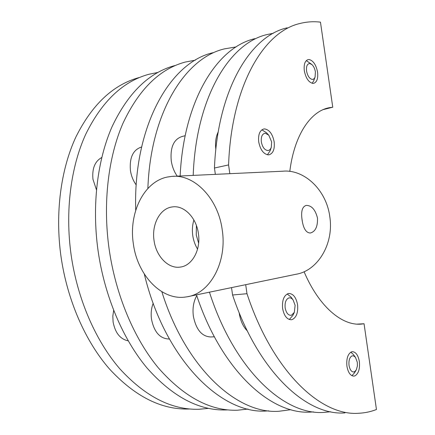 <?xml version="1.0" encoding="UTF-8"?>
<svg xmlns="http://www.w3.org/2000/svg" width="435" height="435" viewBox="0 0 435 435"><rect width="100%" height="100%" fill="white"/><g stroke="black" fill="none" stroke-linecap="round" stroke-linejoin="round"><path stroke-width="0.65" d="M239.141 312.656L239.196 313.021C240.403 320.72 243.111 326.69 247.319 330.921M157.764 72.466L148.879 74.282C122.996 81.323 101.942 101.328 85.722 134.284C70.785 167.013 65.022 211.1 71.09 254.736C77.397 299.062 95.656 340.839 119.761 368.744C145.225 396.519 171.629 410.031 198.974 409.281L208.425 408.378M139.124 77.56C113.182 84.646 92.073 104.514 75.804 137.172C60.808 169.59 54.979 213.177 60.965 256.291C67.191 300.09 85.363 341.355 109.43 368.929C134.85 396.388 161.265 409.754 188.676 409.025L189.573 408.992M195.358 60.166L185.261 62.058C159.645 68.926 138.852 89.398 122.887 123.475C108.201 157.345 102.725 203.297 109.098 248.891C115.705 295.213 134.257 338.914 158.476 368.037C184.048 397.008 210.35 411.075 237.379 410.232L248.01 409.052M174.729 65.598C149.02 72.52 128.146 92.856 112.099 126.612C97.331 160.156 91.769 205.565 98.049 250.593C104.569 296.333 123.045 339.474 147.237 368.244C172.782 396.867 199.127 410.77 226.26 409.955L227.614 409.9M236.118 46.92L224.623 48.84C185.419 57.719 150.548 112.246 147.867 188.507M161.831 291.673C185.685 368.293 237.276 414.392 278.933 411.265L290.906 409.688M213.215 52.673C170.27 62.015 133.056 126.28 135.72 210.29M268.776 410.868L266.889 410.966C221.453 414.794 164.734 359.462 144.311 274.05M154.039 240.452C156.013 256.101 168.089 268.857 179.976 267.123L180.541 267.046C192.248 265.589 200.965 249.739 198.409 233.551C196.381 217.69 184.184 205.315 172.777 206.87L171.439 207.065C159.596 209.017 151.587 224.873 154.039 240.452M193.896 220.023C192.395 224.977 192.014 230.148 192.754 235.542C193.483 240.506 195.081 245.019 197.561 249.092M196.397 225.477L196.261 234.998L198.626 243.192M171.765 176.392L167.176 177.072C143.621 181.868 128.591 213.329 133.333 243.671C137.194 274.142 160.336 299.775 184.25 297.192L187.295 296.768C210.018 293.418 227.315 262.164 222.22 229.854C218.142 198.213 194.026 173.875 171.765 176.392L282.63 171.221C303.896 168.998 326.304 189.622 329.768 216.505C334.178 243.943 317.594 270.923 295.925 274.284L187.295 296.768M302.086 219.941C300.857 211.464 302.227 206.625 306.196 205.418L306.414 205.391C311.672 205.51 315.359 209.724 317.485 218.027C317.789 226.586 315.424 231.583 310.389 233.008L310.367 233.013C306.099 232.894 303.336 228.533 302.086 219.941M273.327 33.283L267.346 34.49C229.636 42.782 196.033 97.228 193.194 175.392M209.442 292.184C234.383 369.897 284.327 415.566 324.042 412.385L330.524 411.755M254.943 38.655C217.348 47.067 183.728 99.947 180.139 176.001M313.456 411.907L310.949 412.059C271.163 415.12 221.48 370.696 196.495 294.865M304.07 271.717C318.92 306.686 342.263 326.25 361.702 324.059L364.051 323.749L376.449 409.509C370.843 411.7 364.998 412.951 358.897 413.25C320.943 416.436 272.685 371.604 246.988 293.707L232.578 294.995L231.523 287.611M289.797 171.406C294.245 135.225 310.492 111.159 329.197 107.717L332.759 107.211L320.464 22.147C313.717 21.337 307.012 21.755 300.351 23.398C263.936 31.211 231.463 85.439 228.576 164.925L229.827 173.685M245.699 284.68L246.988 293.707M354.933 375.873C358.56 373.649 360.033 368.869 359.348 361.545C358.174 355.221 355.852 351.937 352.372 351.681L351.469 351.877C347.777 353.954 346.265 358.75 346.923 366.254C348.114 372.572 350.425 375.862 353.856 376.117L354.933 375.873M292.043 319.622C296.42 317.594 298.258 312.624 297.562 304.707C296.143 297.409 293.233 293.663 288.829 293.473L288.302 293.56C283.843 295.414 281.951 300.395 282.614 308.518C284.05 315.81 286.942 319.562 291.287 319.763L292.043 319.622M268.395 154.865L269.113 154.789C273.175 153.392 274.86 149.085 274.17 141.875C272.614 134.105 269.45 129.788 264.67 128.918L263.713 129.005C259.711 130.397 258.047 134.698 258.716 141.908C260.353 149.868 263.583 154.186 268.395 154.865M312.727 83.362L313.787 83.302C316.963 82.106 318.224 78.398 317.572 72.177C316.163 65 313.401 60.797 309.29 59.557L308.056 59.617C304.919 60.802 303.673 64.51 304.31 70.726C305.789 78.072 308.594 82.286 312.727 83.362M344.971 412.902C306.626 416.018 258.178 371.756 232.578 294.995M215.352 174.359L214.45 168.019C217.582 89.605 250.402 35.822 287.16 27.829M228.576 164.925L214.45 168.019M332.759 107.211L323.221 109.598M364.051 323.749L357.091 324.124M302.417 221.888L301.906 218.517M315.397 71.938C314.897 68.882 313.804 66.479 312.112 64.744L309.867 63.526C307.24 63.673 306.137 66.158 306.561 70.976C307.534 75.853 309.399 78.659 312.156 79.398C313.472 79.474 314.445 78.675 315.076 77.006L315.397 71.938M306.3 60.617L311.503 64.228M315.076 77.006L313.755 80.687L312.183 83.275M355.487 357.38L357.314 362.317L357.407 365.917L356.26 369.995L354.356 371.871C351.774 372.382 349.996 370.239 349.033 365.454C348.587 360.474 349.593 357.276 352.051 355.873L353.824 355.95L355.487 357.38L353.155 354.253L350.822 352.181M351.904 375.682L354.297 373.083L355.857 370.625M271.641 141.881L268.776 135.165L265.29 133.24C262.223 133.73 260.908 136.617 261.343 141.902C262.425 147.188 264.567 150.064 267.775 150.537C269.39 150.45 270.565 149.352 271.299 147.253L271.641 141.881M261.865 129.837L266.41 132.675L268.357 134.725M271.299 147.253L270.178 150.689L267.433 154.789M293.174 300.079L295.12 305.332L294.326 312.368L291.423 315.277C288.318 315.571 286.23 313.097 285.153 307.871C284.707 302.477 285.964 299.16 288.927 297.904C290.471 297.594 291.885 298.318 293.174 300.079L291.102 297.143L287.187 293.978M289.313 319.518L292.815 315.467L294.326 312.368M101.752 157.513C94.89 161.303 91.959 168.557 92.959 179.269L96.445 189.78M128.189 340.833C120.239 339.202 115.204 332.916 113.095 321.965L112.828 316.109L113.655 310.427M141.598 147.008L141.348 147.073C133.028 149.868 129.385 157.644 130.418 170.406C131.245 175.919 133.181 180.77 136.209 184.951M169.362 338.985L168.976 339.001C159.971 338.696 154.148 332.112 151.5 319.241C150.744 313.515 151.304 308.192 153.191 303.282M185.185 135.704L181.906 136.552C173.674 139.352 170.123 147.411 171.249 160.738C172.129 166.583 174.125 171.716 177.23 176.137M214.357 336.788L210.844 336.962C201.927 336.619 196.103 329.725 193.368 316.267C192.379 308.344 193.515 301.477 196.767 295.664M218.239 131.87C215.852 136.682 215.053 142.528 215.831 149.406M361.702 324.059L359.479 324.178"/></g></svg>
